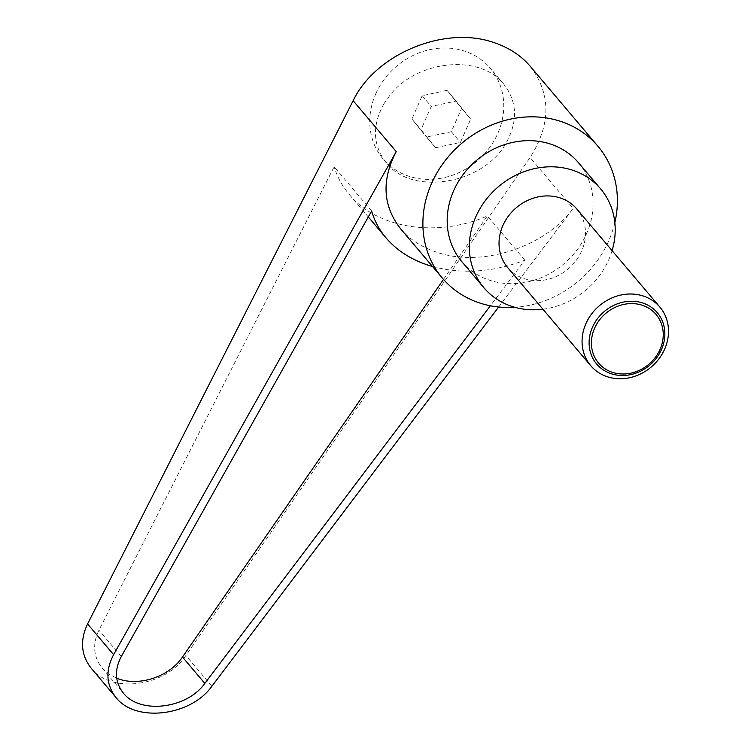 <?xml version="1.0" encoding="UTF-8"?>
<svg xmlns="http://www.w3.org/2000/svg" width="751" height="751" viewBox="0 0 751 751"><rect width="100%" height="100%" fill="white"/><g stroke="black" fill="none" stroke-linecap="round" stroke-linejoin="round"><path stroke-width="0.56" stroke-dasharray="3.75 2.82" d="M507.667 267.581A45.323 40.122 139.7 0 0 524.508 278.734A45.323 40.122 139.7 0 0 575.998 260.653A45.323 40.122 139.7 0 0 576.843 209.013M375.669 94.072A70.247 62.192 -40.3 0 1 490.375 68.303A70.247 62.192 -40.3 0 1 497.857 133.312A70.247 62.192 -40.3 0 1 383.151 159.081A70.247 62.192 -40.3 0 1 375.669 94.072M383.902 103.798L390.088 95.048C417.312 59.902 480.133 53.819 503.696 84.046C517.27 101.601 518.068 121.268 506.09 143.047C483.437 184.408 411.98 196.189 386.296 162.798C372.721 145.243 371.923 125.577 383.902 103.798M400.715 228.924C409.877 239.607 422.043 247.426 437.213 252.383C481.87 267.619 544.879 247.257 573.182 208.44L530.065 157.522L185.873 655.482C165.811 686.714 111.232 694.102 91.265 668.306M578.505 162.751A76.48 67.712 -40.3 0 1 577.068 249.886A76.48 67.712 -40.3 0 1 490.178 280.414A76.48 67.712 -40.3 0 1 461.771 261.592M435.58 147.759L460.419 142.418L470.67 119.062L456.082 101.056L431.243 106.398L420.992 129.754L435.58 147.759L426.512 137.048L451.351 131.697L461.602 108.351L447.014 90.336L422.175 95.687L411.923 119.033L426.512 137.048M371.632 210.993L334.157 166.741L98.935 630.192C92.326 644.255 93.377 656.825 102.07 667.911L108.576 673.835L116.687 678.181M443.484 279.419L487.371 215.941C437.373 237.973 377.237 228.633 349.29 194.49C342.306 186.201 337.255 176.945 334.157 166.741M432.529 266.511C462.212 274.406 492.985 272.303 524.836 260.193L490.375 305.77M524.836 260.193L487.371 215.941M498.645 307.009L573.182 208.44M612.093 250.646A76.48 67.712 -40.3 0 1 542.907 309.215M614.834 222.671A101.976 90.289 -40.3 0 1 514.867 307.309M530.206 66.257C551.159 93.837 551.112 124.253 530.065 157.522M422.175 95.687L431.243 106.398M447.014 90.336L456.082 101.056M411.923 119.033L420.992 129.754M451.351 131.697L460.419 142.418M461.602 108.351L470.67 119.062M121.277 656.571L98.935 630.192M211.895 686.236L185.873 655.482M503.696 84.046L490.375 68.303M102.07 667.911L123.38 693.089M349.29 194.49L368.29 216.936M386.296 162.798L383.151 159.081"/><path stroke-width="1.13" d="M607.54 376.814A45.323 40.122 139.7 0 0 659.031 358.725A45.323 40.122 139.7 0 0 659.885 307.093A45.323 40.122 139.7 0 0 643.044 295.941A45.323 40.122 139.7 0 0 591.553 314.031A45.323 40.122 139.7 0 0 590.708 365.662A45.323 40.122 139.7 0 0 607.54 376.814M642.537 302.935A39.709 35.156 -40.3 0 1 661.518 349.459A39.709 35.156 -40.3 0 1 611.427 373.801A39.709 35.156 -40.3 0 1 592.445 327.276A39.709 35.156 -40.3 0 1 642.537 302.935M659.885 307.093L576.843 209.013A45.323 40.122 139.7 0 0 560.011 197.86A45.323 40.122 139.7 0 0 508.521 215.95A45.323 40.122 139.7 0 0 507.667 267.581L590.708 365.662M642.086 305.197A37.653 33.335 139.7 0 0 594.585 328.271A37.653 33.335 139.7 0 0 612.591 372.393A37.653 33.335 139.7 0 0 660.082 349.309A37.653 33.335 139.7 0 0 642.086 305.197M514.867 307.309A101.976 90.289 -40.3 0 1 480.199 303.16A101.976 90.289 -40.3 0 1 442.311 278.067A101.976 90.289 -40.3 0 1 444.226 161.887A101.976 90.289 -40.3 0 1 560.077 121.183A101.976 90.289 -40.3 0 1 597.965 146.285A101.976 90.289 -40.3 0 1 614.834 222.671M442.311 278.067L400.715 228.924C382.785 206.027 381.292 180.259 396.246 151.618L113.598 654.665C105.3 670.577 106.126 684.893 116.086 697.613L91.265 668.306C81.033 655.257 79.803 640.462 87.576 623.921L353.139 100.7C375.491 53.988 444.31 25.384 493.379 42.403C508.549 47.36 520.828 55.311 530.206 66.257L597.965 146.285M542.907 309.215A76.48 67.712 -40.3 0 1 512.304 306.539A76.48 67.712 -40.3 0 1 483.888 287.717A76.48 67.712 -40.3 0 1 485.324 200.583A76.48 67.712 -40.3 0 1 572.215 170.064A76.48 67.712 -40.3 0 1 600.631 188.886A76.48 67.712 -40.3 0 1 612.093 250.646M483.888 287.717L461.771 261.592A76.48 67.712 -40.3 0 1 463.198 174.457A76.48 67.712 -40.3 0 1 550.089 143.929A76.48 67.712 -40.3 0 1 578.505 162.751L600.631 188.886M490.375 305.77L204.826 683.41C186.877 708.888 139.893 714.473 123.38 693.089C114.912 682.274 114.208 670.099 121.277 656.571L371.632 210.993C374.467 220.897 379.293 229.9 386.117 237.992C397.636 251.388 413.106 260.888 432.529 266.511M116.687 678.181C137.874 687.137 169.2 677.064 182.484 657.022L443.484 279.419M116.086 697.613C135.509 722.772 190.792 716.21 211.895 686.236L498.645 307.009M396.246 151.618L353.139 100.7M204.826 683.41L182.484 657.022M113.598 654.665L87.576 623.921M368.29 216.936L386.117 237.992"/></g></svg>
